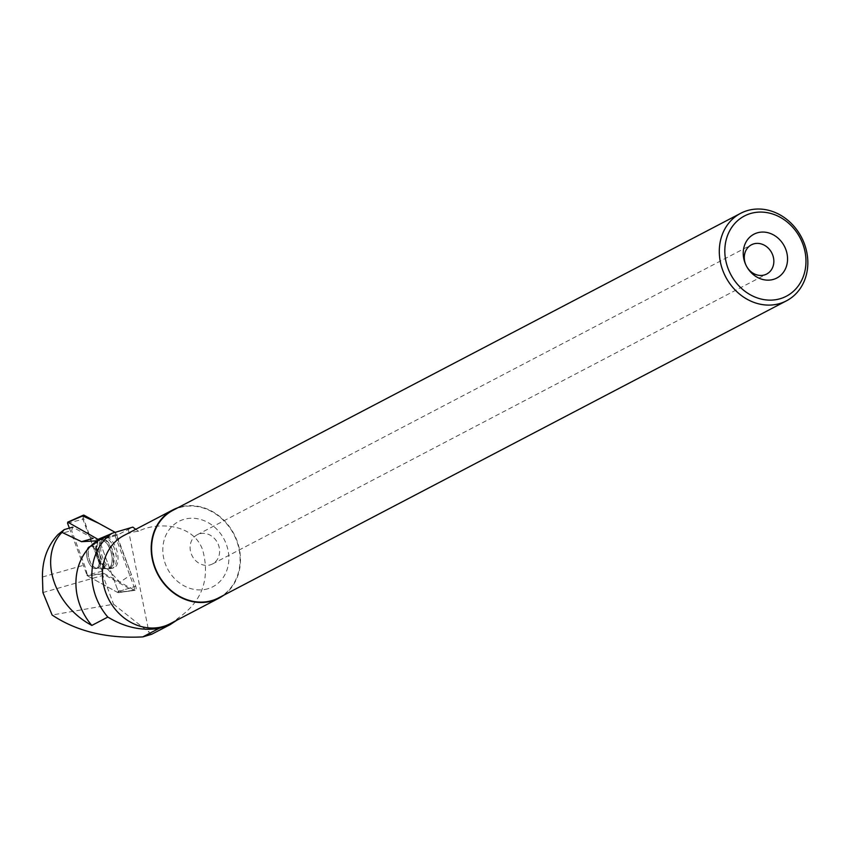 <?xml version="1.0" encoding="UTF-8"?>
<svg xmlns="http://www.w3.org/2000/svg" width="849" height="849" viewBox="0 0 849 849"><rect width="100%" height="100%" fill="white"/><g stroke="black" fill="none" stroke-linecap="round" stroke-linejoin="round"><path stroke-width="0.64" stroke-dasharray="4.25 3.18" d="M87.118 549.409A11.536 5.731 74 0 1 89.761 546.332A11.536 5.731 74 0 1 98.442 555.851A11.536 5.731 74 0 1 96.107 568.512A11.536 5.731 74 0 1 88.689 562.378A11.536 5.731 74 0 1 87.118 549.409M69.385 528.12L87.235 575.739L117.958 592.644L118.298 591.604L99.163 540.006A34.607 17.182 74 0 1 93.146 538.362L72.759 527.155L71.645 530.551L58.167 534.403M82.714 515.937L97.518 558.621L119.9 582.191L131.372 574.55L115.103 532.302A3.269 1.624 74 0 1 116.451 534.297L135.713 586.245A3.269 1.624 74 0 1 135.087 590.331A3.269 1.624 74 0 1 134.418 590.182L103.695 573.287A3.269 1.624 74 0 1 102.177 571.186L82.915 519.238A3.269 1.624 74 0 1 83.319 515.216M101.328 541.747A15.844 7.864 74 0 1 104.66 537.608A15.844 7.864 74 0 1 115.008 545.674A15.844 7.864 74 0 1 117.3 563.736A15.844 7.864 74 0 1 113.363 568.045A15.844 7.864 74 0 1 103.355 559.258A15.844 7.864 74 0 1 101.328 541.747M151.631 634.277L113.554 604.212L52.107 615.016M164.313 627.687L177.834 619.324L178.173 618.061C202.264 601.485 210.414 578.731 202.635 549.791C192.33 521.583 153.871 522.687 138.578 531.294A49.794 43.129 62.4 0 0 123.965 535.475M135.755 529.309L138.578 531.294M98.516 540.346L117.831 534.828L132.815 527.123M176.741 620.269L177.834 619.324M170.14 623.718A49.794 43.129 62.4 0 0 178.173 618.061M89.23 546.544A11.536 5.731 -106 0 0 87.606 559.555A11.536 5.731 -106 0 0 96.117 568.512A11.536 5.731 -106 0 0 98.452 555.851A11.536 5.731 -106 0 0 89.771 546.332A11.536 5.731 -106 0 0 89.23 546.544M117.831 534.828A34.607 17.182 74 0 1 116.207 535.475A34.607 17.182 74 0 1 115.103 535.708L99.184 540.028L118.053 590.936A1.231 0.616 74 0 1 117.799 592.485A1.231 0.616 74 0 1 117.565 592.422L87.468 575.866A34.607 17.182 74 0 0 84.422 565.02L71.645 530.551M133.452 590.554A3.035 1.507 -106 0 0 134.025 586.755L121.004 590.766L120.516 592.262L133.452 590.554A3.035 1.507 -106 0 1 132.826 590.416L102.644 573.818A34.607 17.182 74 0 1 102.878 575.42L113.554 604.212M115.103 535.708L134.025 586.755M223.637 595.266A49.794 43.129 62.4 0 0 234.048 534.085A49.794 43.129 62.4 0 0 177.855 507.755M218.724 597.834A49.38 42.768 62.4 0 0 233.73 534.254A49.38 42.768 62.4 0 0 172.941 510.323M208.865 565.19A16.481 14.274 62.4 0 0 212.494 563.959A16.481 14.274 62.4 0 0 217.503 542.744A16.481 14.274 62.4 0 0 197.223 534.753A16.481 14.274 62.4 0 0 191.301 553.962A16.481 14.274 62.4 0 0 208.865 565.19M204.8 589.482A36.847 31.912 62.4 0 0 218.893 531.538A36.847 31.912 62.4 0 0 163.825 541.216A36.847 31.912 62.4 0 0 204.8 589.482M121.004 590.766L118.053 590.936M102.644 573.818L87.468 575.866M132.826 590.416L117.565 592.422M112.779 567.981A15.685 7.79 74 0 1 111.739 568.342A15.685 7.79 74 0 1 100.246 555.331A15.685 7.79 74 0 1 103.122 538.213A15.685 7.79 74 0 1 114.891 549.993A15.685 7.79 74 0 1 112.779 567.981M42.928 592.549L102.878 575.42M134.418 590.182L117.958 592.644M87.235 575.739L103.695 573.287M67.57 523.239L82.915 519.238M102.177 571.186L86.831 575.187M110.497 534.074L113.437 532.832M118.298 591.604L135.713 586.245M116.451 534.297L100.967 539.062M113.395 564.596A15.526 7.705 -106 0 0 111.155 546.883A15.526 7.705 -106 0 0 101.01 538.977A15.526 7.705 -106 0 0 98.155 555.925A15.526 7.705 -106 0 0 109.532 568.819A15.526 7.705 -106 0 0 113.395 564.596M111.431 564.606A14.868 7.386 74 0 1 105.085 568.31A14.868 7.386 74 0 1 96.839 556.307A14.868 7.386 74 0 1 97.497 541.758A14.868 7.386 74 0 1 108.152 545.557A14.868 7.386 74 0 1 111.431 564.606M100.362 564.967A11.536 5.731 -106 0 0 98.802 552.009A11.536 5.731 -106 0 0 91.384 545.865A11.536 5.731 -106 0 0 88.742 548.953A11.536 5.731 -106 0 0 90.302 561.911A11.536 5.731 -106 0 0 97.72 568.055A11.536 5.731 -106 0 0 100.362 564.967M128.284 529.373L148.936 632.25M90.673 546.13A11.536 5.731 -106 0 0 89.049 559.141A11.536 5.731 -106 0 0 97.55 568.098A11.536 5.731 -106 0 0 99.895 555.437A11.536 5.731 -106 0 0 91.214 545.918A11.536 5.731 -106 0 0 90.673 546.13M99.131 540.091A15.038 7.461 -106 0 0 97.402 541.704A15.038 7.461 -106 0 0 96.797 556.318A15.038 7.461 -106 0 0 105.032 568.406A15.038 7.461 -106 0 0 111.675 554.344A15.038 7.461 -106 0 0 99.131 540.091M100.012 539.412A15.452 7.673 -106 0 0 97.741 556.541A15.452 7.673 -106 0 0 108.927 568.904A15.452 7.673 -106 0 0 109.945 568.543A15.452 7.673 -106 0 0 112.036 550.831A15.452 7.673 -106 0 0 100.447 539.221A15.452 7.673 -106 0 0 100.012 539.412M42.45 577.012L84.422 565.02M118.128 592.676L135.087 590.331M111.739 568.342L108.927 568.904L96.117 568.512L97.72 568.055L109.532 568.819L113.363 568.045M103.122 538.213L99.8 539.508L93.57 544.984L91.384 545.865L101.01 538.977L104.66 537.608M212.494 563.959L766.711 274.025M197.223 534.753L751.429 244.809M120.749 592.315L117.799 592.485M97.741 540.749L116.207 535.475"/><path stroke-width="1.27" d="M99.163 540.006L67.909 522.209L67.57 523.239L69.385 528.12M67.676 522.177L83.319 515.216A3.269 1.624 74 0 1 84.21 515.301L114.933 532.196A3.269 1.624 74 0 1 115.103 532.302L98.633 523.239L82.714 515.937M72.759 527.155L64.248 529.585L58.167 534.403C47.544 545.642 42.301 559.852 42.45 577.012L42.928 592.549L52.107 615.016C76.707 631.412 106.932 638.703 142.802 636.899L159.007 628.419C141.772 631.083 124.707 627.305 107.823 617.064L91.851 625.426C53.678 605.178 38.194 557.262 61.945 532.355L64.248 529.585M142.802 636.899L151.631 634.277L164.313 627.687M61.945 532.355L81.546 541.673L97.232 540.834L112.026 533.278L132.815 527.123L135.755 529.309M97.232 540.834A57.647 49.932 62.4 0 0 91.851 625.426M112.026 533.278A57.647 49.932 62.4 0 0 107.823 617.064M159.007 628.419L170.161 624.631L176.741 620.269M177.855 507.755A49.794 43.129 62.4 0 0 172.75 509.952L123.965 535.475A49.794 43.129 62.4 0 0 106.093 593.493A49.794 43.129 62.4 0 0 159.156 627.443A49.794 43.129 62.4 0 0 170.14 623.718L218.915 598.195A49.794 43.129 62.4 0 0 223.637 595.266M172.75 509.952A49.794 43.129 62.4 0 0 154.879 567.97A49.794 43.129 62.4 0 0 207.941 601.92A49.794 43.129 62.4 0 0 218.915 598.195M775.572 304.515A49.38 42.768 62.4 0 0 786.461 300.822A49.38 42.768 62.4 0 0 801.467 237.242A49.38 42.768 62.4 0 0 740.678 213.301A49.38 42.768 62.4 0 0 722.945 270.842A49.38 42.768 62.4 0 0 775.572 304.515M776.4 299.601A45.262 39.203 62.4 0 0 793.719 228.413A45.262 39.203 62.4 0 0 726.065 240.309A45.262 39.203 62.4 0 0 776.4 299.601M740.678 213.301L172.941 510.323A49.38 42.768 62.4 0 0 155.218 567.864A49.38 42.768 62.4 0 0 207.846 601.527A49.38 42.768 62.4 0 0 218.724 597.834L786.461 300.822M771.401 279.862A24.727 21.405 62.4 0 0 786.1 250.243A24.727 21.405 62.4 0 0 755.674 233.401A24.727 21.405 62.4 0 0 746.42 266.034A24.727 21.405 62.4 0 0 771.401 279.862M763.081 275.256A16.481 14.274 62.4 0 0 766.711 274.025A16.481 14.274 62.4 0 0 771.72 252.8A16.481 14.274 62.4 0 0 751.429 244.809A16.481 14.274 62.4 0 0 746.42 266.034A16.481 14.274 62.4 0 0 763.081 275.256M98.633 539.104L110.497 534.074M113.437 532.832L114.933 532.196M84.21 515.301L67.909 522.209M100.967 539.062L99.036 539.656M81.546 541.673L93.146 538.362M159.315 630.308L170.161 624.631"/></g></svg>
